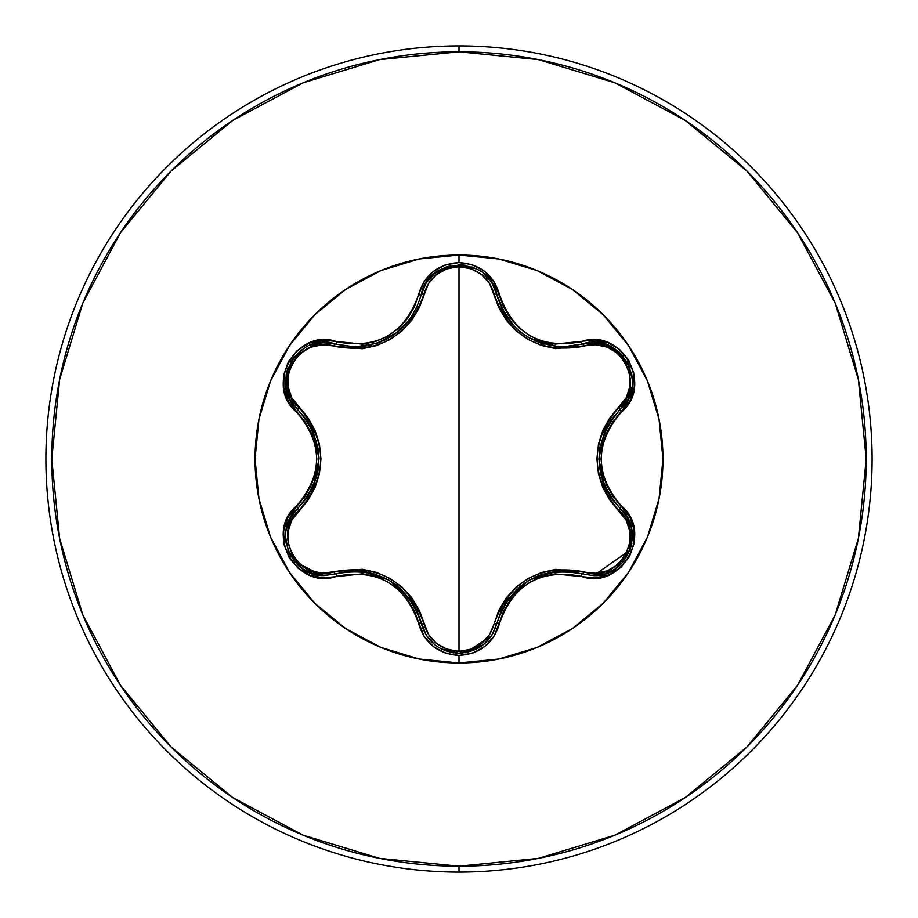 <?xml version="1.0" encoding="UTF-8"?>
<svg xmlns="http://www.w3.org/2000/svg" width="918" height="918" viewBox="0 0 918 918"><rect width="100%" height="100%" fill="white"/><g stroke="black" fill="none" stroke-linecap="round" stroke-linejoin="round"><path stroke-width="1.38" d="M434.753 644.734L426.17 635.118L421.236 623.345C406.731 582.471 378.17 565.981 335.552 573.876A2.949 0.918 73.3 0 1 333.957 571.73L322.333 573.188L310.663 570.766L300.278 564.559L292.452 555.16L288.195 543.697L287.988 531.568L291.706 520.231L308.012 500.172L315.035 487.619L319.43 473.768L320.956 459.069L319.464 444.369L315.058 430.45L308.046 417.874L291.717 397.781L287.988 386.455L288.183 374.36L292.429 362.885L300.243 353.476L310.64 347.245L322.321 344.812L362.254 348.737L376.46 345.627L389.978 339.591L401.981 330.928L411.838 320.152L419.216 307.76L428.442 283.547L436.371 274.654L446.951 268.767L459 266.69L459 651.31L446.963 649.244L436.383 643.346L428.442 634.453L419.251 610.298L411.884 597.916L402.084 587.164L390.093 578.478L376.598 572.419L362.335 569.263L333.957 571.73A2.949 0.918 -106.7 0 0 335.54 573.876L348.966 571.294L362.771 571.455L389.048 580.119L409.715 598.547L416.772 610.436L426.124 635.049L434.684 644.665M466.344 652.56L483.384 644.677L491.933 635.072L496.845 623.391L491.899 635.141L483.304 644.746L459.046 653.26L440.755 648.682L447.789 651.585M631.4 527.919L627.201 517.304L620.212 508.469L627.246 517.373L631.423 528.045L629.725 550.938L615.324 568.919L604.893 573.899L593.567 575.586L604.87 573.911L615.324 568.919L629.759 550.846M629.943 550.387L631.412 527.988M501.274 307.415L502.123 309.182M502.18 309.309L505.336 314.92M505.37 314.989L507.608 318.328M516.386 328.392L520.449 331.926M520.667 332.098L522.985 333.865M527.609 336.952L529.915 338.294M535.033 340.865L544.053 344.193M562.745 346.878L595.105 342.437L607.727 345.088L627.235 361.876L632.364 379.306M543.812 344.124L540.691 343.114M522.204 333.291L516.478 328.483M507.665 318.408L505.543 315.253L496.845 294.609L498.004 298.866M401.568 328.598L397.425 332.178L377.436 343.194L355.071 346.981L335.552 344.124A2.949 0.918 -73.3 0 0 333.957 346.27A2.949 0.918 106.7 0 1 335.552 344.124L355.071 346.981C389.393 344.583 411.448 327.141 421.236 294.655L426.17 282.882L434.765 273.266L459.046 264.74L476.706 268.997M314.84 603.298A203.968 203.968 0 0 0 459 662.968A203.968 203.968 0 0 1 255.032 459A203.968 203.968 0 0 1 459 255.032A203.968 203.968 0 0 0 314.84 314.702M314.702 314.84A203.968 203.968 0 0 0 258.956 419.205L255.032 459L258.956 498.795A203.968 203.968 0 0 0 314.702 603.16M258.956 498.795L270.558 537.053L289.411 572.316L314.771 603.229L345.684 628.589L380.947 647.442L419.205 659.044L459 662.968L459 655.441L472.816 653.088L485.025 646.318L494.228 635.979L503.752 611.044L510.431 599.718L519.29 589.964L530.065 582.138L542.217 576.711L555.138 573.899L595.071 577.984L608.99 574.875L620.924 567.358L629.53 556.503L634.063 543.571L634.143 529.938L629.794 516.949L612.96 496.305L606.477 484.853L602.438 472.288L601.049 459.023L602.426 445.758L606.465 433.17L612.96 421.706L630.023 400.615L634.304 387.006L633.764 372.915L628.681 360.028L619.765 349.632L608.003 342.724L594.577 339.993L555.149 344.101L542.274 341.312L530.099 335.885L519.324 328.07L510.442 318.294L503.764 306.968L494.01 281.665L484.36 271.166L471.886 264.591L459 262.559C437.909 264.086 424.426 274.815 418.551 294.712L414.328 307.014L407.649 318.351L398.791 328.128L387.993 335.977L375.818 341.404L362.885 344.204L322.929 340.085L308.999 343.183L297.065 350.687L288.447 361.543L283.903 374.464L283.811 388.096L288.149 401.097L304.948 421.741L311.42 433.181L315.436 445.723L316.825 458.977L315.448 472.219L311.42 484.807L304.948 496.259L287.919 517.35L283.651 530.96L284.201 545.051L289.296 557.937L298.224 568.311L309.997 575.207L323.423 577.938L362.874 573.796L375.772 576.584L387.958 582.012L398.745 589.838L407.638 599.626L414.316 610.975L424.059 636.3L433.698 646.811L446.171 653.398L459 655.441L459 662.968L498.795 659.044L537.053 647.442L572.316 628.589L603.229 603.229L628.589 572.316L647.442 537.053L659.044 498.795L662.968 459L659.044 419.205L647.442 380.947L628.589 345.684L603.229 314.771L572.316 289.411L537.053 270.558L498.795 258.956L459 255.032L459 262.559L445.196 264.935L433.009 271.728L423.818 282.067L418.551 294.712A2.949 0.689 13.3 0 0 421.236 294.655A2.949 0.918 -166.7 0 1 423.898 294.345A2.949 0.918 13.3 0 0 421.236 294.644M459 872.1A413.1 413.1 0 0 0 872.1 459A413.1 413.1 0 0 0 459 45.9L459 51.798A407.202 407.202 0 0 1 866.202 459A407.202 407.202 0 0 1 459 866.202L459 872.1A413.1 413.1 0 0 1 45.9 459A413.1 413.1 0 0 1 459 45.9A413.1 413.1 0 0 1 872.1 459A413.1 413.1 0 0 1 459 872.1L459 866.202A407.202 407.202 0 0 1 51.798 459A407.202 407.202 0 0 1 459 51.798L459 45.9A413.1 413.1 0 0 0 45.9 459A413.1 413.1 0 0 0 459 872.1M459 866.202L379.559 858.376L303.169 835.208L232.77 797.57L171.069 746.931L120.43 685.23L82.792 614.83L59.624 538.441L51.798 459L59.624 379.559L82.792 303.169L120.43 232.77L171.069 171.069L232.77 120.43L303.169 82.792L379.559 59.624L459 51.798L538.441 59.624L614.83 82.792L685.23 120.43L746.931 171.069L797.57 232.77L835.208 303.169L858.376 379.559L866.202 459L858.376 538.441L835.208 614.83L797.57 685.23L746.931 746.931L685.23 797.57L614.83 835.208L538.441 858.376L459 866.202M630.035 550.111L593.567 575.586L582.448 573.968C539.841 566.131 511.303 582.609 496.845 623.391A2.949 0.918 13.4 0 1 494.182 623.689L489.615 634.499L481.663 643.38L471.06 649.267L459 651.31L459 266.69L471.06 268.733L481.663 274.62L489.615 283.513L498.841 307.645L506.197 320.015L515.996 330.744L527.965 339.419L541.448 345.466L555.688 348.622L595.667 344.743L607.326 347.176L617.711 353.396L625.525 362.794L629.771 374.269L629.966 386.398L626.225 397.724L609.908 417.782L602.862 430.347L598.456 444.209L596.918 458.931L598.421 473.654L602.828 487.584L609.862 500.172L626.225 520.265L629.955 531.579L629.771 543.674L625.548 555.149L617.745 564.57L607.36 570.812L595.667 573.257L555.769 569.367L541.574 572.488L528.079 578.512L516.1 587.164L506.243 597.928L498.864 610.298L494.182 623.689A2.949 0.918 -166.6 0 0 496.845 623.391L501.308 610.504L508.354 598.639L528.975 580.245L555.241 571.57L569.034 571.386L582.448 573.968A2.949 0.689 106.6 0 0 581.048 576.263C620.557 591.238 654.282 532.865 621.509 506.116C594.543 474.732 594.543 443.325 621.509 411.884C654.259 385.204 620.625 326.762 581.048 341.737C540.45 349.356 513.277 333.67 499.53 294.667C493.62 274.757 480.114 264.051 459 262.559L459 255.032L419.205 258.956L380.947 270.558L345.684 289.411L314.771 314.771L289.411 345.684L270.558 380.947L258.956 419.205M603.16 314.702A203.968 203.968 0 0 0 459 255.032A203.968 203.968 0 0 1 662.968 459A203.968 203.968 0 0 1 459 662.968A203.968 203.968 0 0 0 603.16 603.298M603.298 603.16A203.968 203.968 0 0 0 659.044 498.795M659.044 419.205A203.968 203.968 0 0 0 603.298 314.84M290.708 400.696L297.719 409.577L290.008 399.41L285.98 387.155L290.765 361.876L303.296 348.714M310.295 345.134L322.906 342.517L335.552 344.124A2.949 0.689 -73.3 0 0 336.952 341.817A2.949 0.689 106.7 0 1 335.552 344.124L324.134 342.483M322.975 342.506L310.364 345.111L318.053 342.999M304.96 347.692L299.153 351.801M294.644 356.356L290.857 361.726M287.896 368.026L286.198 374.257L286.003 387.281L290.054 399.514M375.611 343.802L377.378 343.217M377.424 343.206L381.716 341.542M391.057 336.676L392.216 335.942M397.54 332.086L401.636 328.541M410.977 317.685L413.662 313.497M416.382 308.379L416.772 307.564M412.561 315.299L410.931 317.754M483.316 273.254L491.899 282.859L496.845 294.609A2.949 0.918 -13.4 0 0 494.182 294.311A2.949 0.918 166.6 0 1 496.845 294.609C506.679 327.083 528.734 344.514 562.986 346.878L582.574 343.998M491.933 282.916L483.361 273.3M478.278 269.846L471.955 266.954M465.208 265.233L459.252 264.74M452.322 265.325L446.033 266.989L434.662 273.346L426.124 282.962M425.413 284.144L421.236 294.655C427.604 255.801 490.464 255.824 496.845 294.609A2.949 0.689 -13.4 0 0 499.53 294.667A2.949 0.689 166.6 0 1 496.845 294.609L496.627 293.771M629.932 394.935L631.963 387.189L627.923 399.387L618.388 411.31M627.901 399.445L631.951 387.224M632.41 381.245L631.756 374.165M630.069 367.98L627.315 362.025M623.333 356.299L618.789 351.72L607.601 345.042L591.88 342.448M593.636 342.414L582.448 344.032A2.949 0.918 -106.6 0 1 584.043 346.189A2.949 0.918 73.4 0 0 582.448 344.032C619.283 330.17 650.644 384.653 620.212 409.531A2.949 0.918 46.7 0 0 619.145 407.076A2.949 0.918 -133.3 0 1 620.212 409.531C592.064 442.533 592.064 475.513 620.212 508.469L611.262 498.153L604.503 486.115L598.869 459.023L604.492 431.908L611.262 419.859L620.212 409.531A2.949 0.689 46.7 0 0 621.509 411.884A2.949 0.689 -133.3 0 1 620.212 409.531L627.338 400.455M607.532 425.768L604.606 431.655M600.349 444.863L599.213 452.069M604.583 486.288L607.509 492.174M426.09 634.981L421.236 623.345A2.949 0.918 166.7 0 0 423.898 623.655C428.867 640.626 440.56 649.852 459 651.31C477.452 649.898 489.179 640.684 494.182 623.689C509.616 581.094 539.566 563.801 584.043 571.811C617.848 584.881 647.374 533.576 619.145 510.924A2.949 0.918 133.3 0 0 620.212 508.469C646.043 529.72 627.361 577.697 593.567 575.586L582.448 573.968A2.949 0.918 106.6 0 0 584.043 571.811A2.949 0.918 -73.4 0 1 582.448 573.968L582.161 573.888M569.229 571.409L555.516 571.535M541.563 574.588L535.16 577.078M508.239 598.788L504.567 604.319M453.733 652.893L452.379 652.675M413.502 604.251L409.887 598.777M400.569 588.484L394.889 583.894M362.587 571.432L356.012 571.019M302.665 568.873L313.107 573.842L324.398 575.517L313.061 573.83L302.63 568.85L288.229 550.857L285.544 536.732M286.519 527.988L290.696 517.327L297.719 508.423L290.731 517.259M290.604 517.488L290.134 518.337M289.801 518.98L286.542 527.896M286.485 528.171L286.06 530.34M285.544 536.697L286.106 543.284M288.126 550.605L289.973 554.679M293.714 560.496L298.166 565.327M299.624 566.59L302.458 568.724M290.088 518.429L297.707 508.423C325.798 475.444 325.798 442.499 297.719 409.577A2.949 0.918 133.4 0 1 298.786 407.122A2.949 0.918 -46.6 0 0 297.707 409.577L306.646 419.893L313.394 431.919L319.016 458.977L313.394 486.058L306.646 498.095L297.925 508.228M306.532 498.256L313.29 486.322M317.617 472.713L318.661 465.919M313.313 431.747L310.364 425.803M620.384 508.629L627.763 518.303M628.141 519.026L631.836 543.445M631.791 543.663L630.058 550.054M620.212 508.469A2.949 0.689 -46.7 0 1 621.509 506.116A2.949 0.689 133.3 0 0 620.212 508.469A2.949 0.918 -46.7 0 1 619.145 510.924C589.907 476.224 589.907 441.604 619.145 407.076C647.397 384.355 617.78 333.096 584.043 346.189C539.428 354.119 509.479 336.826 494.182 294.311C489.191 277.316 477.463 268.113 459 266.69C440.571 268.148 428.867 277.362 423.898 294.345C408.464 337.021 378.48 354.325 333.957 346.27C300.163 333.165 270.569 384.447 298.786 407.122C327.956 441.787 327.956 476.373 298.786 510.878C270.558 533.622 300.232 584.858 333.957 571.73C378.629 563.755 408.613 581.071 423.898 623.655A2.949 0.918 -13.3 0 1 421.236 623.356M607.9 425.137L599.879 447.33M600.177 472.311L603.826 484.497M555.241 571.57L541.976 574.45M528.975 580.245L527.207 581.301M520.701 585.879L504.452 604.526M595.92 342.483L607.509 344.996M607.544 345.019L623.448 356.436M627.361 362.105L629.932 367.59M493.322 632.686L491.956 635.038M491.382 635.933L465.426 652.732M434.558 644.562L428.132 637.941M499.403 302.974L499.862 304.133M501.308 307.496L513.942 325.97M517.454 329.378L518.819 330.572M522.812 333.739L528.229 337.319M529.537 338.076L557.742 346.671M496.845 623.391A2.949 0.689 13.4 0 1 499.53 623.333A2.949 0.689 -166.6 0 0 496.845 623.391C491.314 641.889 478.714 651.849 459.046 653.26C439.355 651.837 426.744 641.877 421.236 623.345L420.605 620.878M413.88 604.882L398.676 586.843M376.885 574.611L364.515 571.673M427.421 281.023L434.581 273.415M434.616 273.392L452.253 265.348M459.321 264.751L465.3 265.256M297.719 508.423A2.949 0.689 -133.4 0 0 296.422 506.07A2.949 0.689 46.6 0 1 297.719 508.423A2.949 0.918 -133.4 0 0 298.786 510.878A2.949 0.918 46.6 0 1 297.707 508.423C271.946 529.652 290.57 577.606 324.398 575.517L335.552 573.876A2.949 0.689 73.3 0 1 336.952 576.183A2.949 0.689 -106.7 0 0 335.552 573.876L323.733 575.506M322.207 575.46L294.701 561.713M290.914 556.377L288.045 550.364M286.037 530.466L288.309 522.273M360.728 346.752L371.733 344.916M376.036 343.676L377.826 343.068M384.194 340.429L387.316 338.857M390.62 336.952L392.674 335.644M394.901 334.095L409.566 319.648M412.825 314.863L413.536 313.715M313.394 486.058L317.536 473.126M319.016 458.977L318.982 456.912M318.271 448.994L310.25 425.596M335.552 344.124C298.786 330.205 267.287 384.608 297.719 409.577A2.949 0.689 133.4 0 1 296.422 411.93A2.949 0.689 -46.6 0 0 297.719 409.577L297.616 409.485M291.626 402.199L290.065 399.525M289.629 398.687L286.014 387.396M286.014 387.35L287.954 367.866M290.903 361.635L294.368 356.677M421.236 294.655A2.949 0.689 -166.7 0 1 418.551 294.712C404.849 333.762 377.654 349.46 336.952 341.817C297.455 326.797 263.661 385.147 296.422 411.93C323.331 443.279 323.331 474.663 296.422 506.07C263.695 532.796 297.386 591.192 336.952 576.183C377.608 568.517 404.815 584.215 418.551 623.288A2.949 0.689 -13.3 0 1 421.236 623.345A2.949 0.689 166.7 0 0 418.551 623.288C424.426 643.185 437.909 653.903 459 655.441C480.114 653.949 493.62 643.243 499.53 623.333C513.231 584.353 540.404 568.667 581.048 576.263A2.949 0.689 -73.4 0 1 582.448 573.968M581.048 341.737A2.949 0.689 73.4 0 0 582.448 344.032A2.949 0.689 -106.6 0 1 581.048 341.737"/></g></svg>
